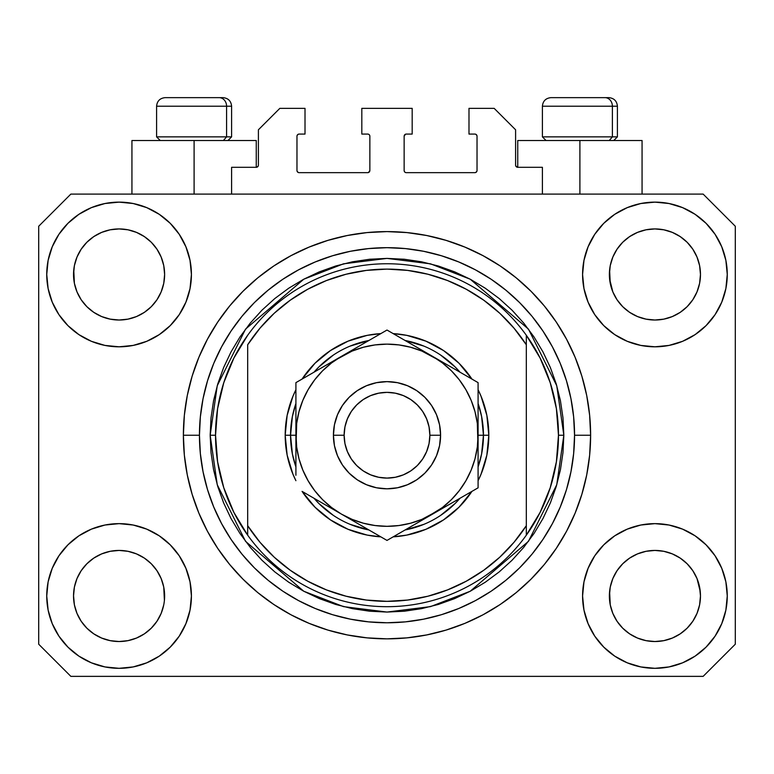 <?xml version="1.0" encoding="UTF-8"?>
<svg xmlns="http://www.w3.org/2000/svg" width="774" height="774" viewBox="0 0 774 774"><rect width="100%" height="100%" fill="white"/><g stroke="black" fill="none" stroke-linecap="round" stroke-linejoin="round"><path stroke-width="1.16" d="M231.6 194.1L231.6 167.3L256.252 167.3L231.6 167.3L231.6 194.1M258.4 165.162L258.4 129.79L258.4 165.162A2.148 2.148 0 0 1 256.252 167.3L257.074 167.136L256.252 167.3L256.252 140.51L194.1 140.51L194.1 194.1L194.1 140.51L131.938 140.51L131.938 194.1L131.938 140.51L256.252 140.51M258.4 129.79L279.83 108.36L305.014 108.36L305.014 134.076L299.122 134.076L305.014 134.076L305.014 108.36L279.83 108.36L258.4 129.79M296.974 136.224L296.974 170.522L296.974 136.224A2.148 2.148 0 0 1 299.122 134.076L298.3 134.241L299.122 134.076M299.122 172.66L367.708 172.66L299.122 172.66A2.148 2.148 0 0 1 296.974 170.522L297.139 171.335L296.974 170.522M369.227 172.031L368.53 172.496L369.856 170.522L369.856 136.224L369.856 170.522A2.148 2.148 0 0 1 367.708 172.66L368.53 172.496L367.708 172.66M367.708 134.076L361.816 134.076L367.708 134.076A2.148 2.148 0 0 1 369.856 136.224L369.691 135.402L369.856 136.224M361.816 134.076L361.816 108.36L361.816 134.076M412.184 108.36L361.816 108.36L412.184 108.36L412.184 134.076L406.292 134.076L412.184 134.076L412.184 108.36M404.773 134.705L405.47 134.241L404.144 136.224L404.144 170.522L404.144 136.224A2.148 2.148 0 0 1 406.292 134.076L405.47 134.241L406.292 134.076M406.292 172.66L474.878 172.66L406.292 172.66A2.148 2.148 0 0 1 404.144 170.522L404.309 171.335L404.144 170.522M477.026 170.522L477.026 136.224L477.026 170.522A2.148 2.148 0 0 1 474.878 172.66L475.7 172.496L474.878 172.66M474.878 134.076L468.986 134.076L474.878 134.076A2.148 2.148 0 0 1 477.026 136.224L476.861 135.402L477.026 136.224M468.986 134.076L468.986 108.36L494.17 108.36L515.6 129.79L515.6 165.162L515.6 129.79L494.17 108.36L468.986 108.36L468.986 134.076M515.765 165.984L517.748 167.3L517.748 140.51L579.9 140.51L579.9 194.1L579.9 140.51L642.062 140.51L517.748 140.51L517.748 167.3L542.4 167.3L517.748 167.3A2.148 2.148 0 0 1 515.6 165.162L515.765 165.984L515.6 165.162M542.4 167.3L542.4 194.1L542.4 167.3M475.7 134.241L476.861 135.402L475.7 134.241M476.861 171.335L475.7 172.496L476.861 171.335M404.773 172.031L404.309 171.335M369.227 134.705L369.691 135.402M298.3 172.496L297.139 171.335L298.3 172.496M297.139 135.402L298.3 134.241L297.139 135.402M258.235 165.984L257.074 167.136M663.811 229.801L654.92 228.93L663.782 229.791L654.92 228.93L663.811 229.801L672.354 232.393L680.211 236.592A45.55 45.55 0 0 0 646.038 229.801L654.92 228.93L663.811 229.801L672.354 232.393L680.23 236.602L672.354 232.393M127.962 229.801L119.08 228.93L127.933 229.791L119.08 228.93L127.962 229.801L136.505 232.393L144.37 236.592A45.55 45.55 0 0 0 119.08 228.93L127.962 229.801L136.505 232.393L144.38 236.602L136.505 232.393M156.948 621.28L161.156 613.414L163.749 604.862L161.156 613.414L156.948 621.28L161.156 613.414L156.948 621.28L151.288 628.188L156.948 621.28L151.288 628.188L144.38 633.848L151.288 628.188L144.38 633.848L136.505 638.057L144.38 633.848L136.505 638.057L127.962 640.649L119.08 641.53L110.189 640.649L101.646 638.057L93.77 633.848L101.646 638.057L93.77 633.848L86.872 628.188L81.202 621.28L76.994 613.414L74.401 604.862A45.55 45.55 0 0 0 74.401 604.871L76.994 613.414L74.401 604.862L73.53 595.564M127.942 551.301A45.55 45.55 0 0 1 127.981 551.311L136.505 553.903L144.419 558.131A45.55 45.55 0 0 0 144.39 558.112L136.495 553.894L144.38 558.112L151.288 563.772L156.948 570.68L161.156 578.546L163.749 587.098L161.156 578.546L156.948 570.68L161.156 578.546L163.749 587.098L164.407 600.44L164.62 595.98A45.55 45.55 0 0 1 119.08 641.53A45.55 45.55 0 0 1 73.53 595.98A45.55 45.55 0 0 1 119.08 550.43A45.55 45.55 0 0 1 164.62 595.98L164.62 596.057M663.782 551.301A45.55 45.55 0 0 1 663.831 551.311L672.354 553.903L680.259 558.131A45.55 45.55 0 0 0 680.24 558.112L672.345 553.894L680.23 558.112L687.109 563.753L692.798 570.68L697.006 578.546L699.599 587.098L700.47 595.98L699.599 604.862L697.006 613.414L699.599 604.862L697.006 613.414L692.798 621.28L697.006 613.414L692.798 621.28L687.128 628.188L692.798 621.28L687.128 628.188L680.23 633.848L687.128 628.188L680.23 633.848L672.354 638.057L680.23 633.848L672.354 638.057L663.811 640.649L654.92 641.53L646.038 640.649L637.495 638.057L629.62 633.848L637.495 638.057L629.62 633.848L622.712 628.188L617.052 621.28L612.844 613.414L610.251 604.862L612.844 613.414L610.251 604.862L609.593 591.52L609.38 595.98A45.55 45.55 0 0 1 654.92 550.43A45.55 45.55 0 0 1 700.47 595.98L700.247 600.44L700.47 595.98A45.55 45.55 0 0 1 654.92 641.53A45.55 45.55 0 0 1 609.38 595.98L609.38 595.564M646.019 319.14A45.55 45.55 0 0 0 646.058 319.149L637.495 316.556L629.581 312.319A45.55 45.55 0 0 0 629.61 312.338L622.712 306.678A45.55 45.55 0 0 0 622.741 306.697L617.052 299.78L612.844 291.904L610.251 283.361L609.593 270.01L609.38 274.47A45.55 45.55 0 0 1 654.92 228.93A45.55 45.55 0 0 1 700.47 274.47L700.247 278.95L700.47 274.47A45.55 45.55 0 0 1 654.92 320.02A45.55 45.55 0 0 1 609.38 274.47L609.38 274.054M81.193 299.751A45.55 45.55 0 0 0 81.202 299.77L76.994 291.904L74.401 283.361L76.994 291.904L74.401 283.361L73.753 270.01L73.53 274.47A45.55 45.55 0 0 1 119.08 228.93A45.55 45.55 0 0 1 164.62 274.47L164.407 278.95L164.62 274.47A45.55 45.55 0 0 1 119.08 320.02A45.55 45.55 0 0 1 73.53 274.47L73.53 274.054M110.169 319.14A45.55 45.55 0 0 0 110.208 319.149L101.646 316.556L93.741 312.319A45.55 45.55 0 0 0 93.76 312.338L86.872 306.678A45.55 45.55 0 0 0 86.891 306.697L81.202 299.78A45.55 45.55 0 0 0 81.231 299.809M144.486 236.67L151.288 242.262L156.948 249.17L161.156 257.045L163.749 265.588L161.156 257.045L163.749 265.588L164.62 274.47L163.749 283.361L161.156 291.904L163.749 283.361L161.156 291.904L156.948 299.78L161.156 291.904L156.948 299.78L151.288 306.678L156.928 299.809A45.55 45.55 0 0 0 156.938 299.79L151.288 306.678L144.38 312.348L151.259 306.707A45.55 45.55 0 0 0 151.288 306.678L144.38 312.348L136.505 316.556L144.38 312.348L136.505 316.556L127.962 319.14A45.55 45.55 0 0 0 127.981 319.14L119.08 320.02L110.208 319.149L101.646 316.556L110.189 319.14L119.08 320.02L127.981 319.14M629.562 312.309L622.712 306.678L617.052 299.78A45.55 45.55 0 0 0 617.072 299.809M680.336 236.67L687.128 242.262L692.798 249.17L697.006 257.045L699.599 265.588L697.006 257.045L699.599 265.588L700.47 274.47L699.599 283.361L697.006 291.904L699.599 283.361L697.006 291.904L692.798 299.78L697.006 291.904L692.798 299.78L687.128 306.678L692.769 299.809A45.55 45.55 0 0 0 692.788 299.79L687.109 306.707L680.23 312.348L687.109 306.707A45.55 45.55 0 0 0 687.128 306.678L680.23 312.348L672.354 316.556L663.811 319.14A45.55 45.55 0 0 0 663.811 319.14L654.92 320.02L646.058 319.149L637.495 316.556L646.038 319.14L654.92 320.02L663.831 319.14L672.354 316.556L680.23 312.348A45.55 45.55 0 0 0 680.259 312.319M680.191 312.367A45.55 45.55 0 0 0 680.22 312.348L672.335 316.556M191.42 595.98A72.34 72.34 0 0 1 119.08 668.32A72.34 72.34 0 0 1 46.74 595.98L48.123 581.864L52.245 568.3L58.93 555.79L67.928 544.828L78.89 535.831L91.39 529.145L104.964 525.033L119.08 523.64L133.186 525.033L146.76 529.145L159.27 535.831L170.232 544.828L179.229 555.79L185.905 568.3L190.027 581.864L191.42 595.98L190.027 610.096L185.905 623.66L179.229 636.17L170.232 647.132L159.27 656.129L146.76 662.815L133.186 666.927L119.08 668.32L104.964 666.927L91.39 662.815L78.89 656.129L67.928 647.132L58.93 636.17L52.245 623.66L48.123 610.096L46.74 595.98A72.34 72.34 0 0 1 119.08 523.64A72.34 72.34 0 0 1 191.42 595.98M727.26 595.98A72.34 72.34 0 0 1 654.92 668.32A72.34 72.34 0 0 1 582.58 595.98L583.973 581.864L588.095 568.3L594.771 555.79L603.768 544.828L614.73 535.831L627.24 529.145L640.814 525.033L654.92 523.64L669.036 525.033L682.61 529.145L695.11 535.831L706.072 544.828L715.07 555.79L721.755 568.3L725.877 581.864L727.26 595.98L725.877 610.096L721.755 623.66L715.07 636.17L706.072 647.132L695.11 656.129L682.61 662.815L669.036 666.927L654.92 668.32L640.814 666.927L627.24 662.815L614.73 656.129L603.768 647.132L594.771 636.17L588.095 623.66L583.973 610.096L582.58 595.98A72.34 72.34 0 0 1 654.92 523.64A72.34 72.34 0 0 1 727.26 595.98L725.877 610.096M727.26 274.47A72.34 72.34 0 0 1 654.92 346.81A72.34 72.34 0 0 1 582.58 274.47L583.973 260.364L588.095 246.79L594.771 234.28L603.768 223.318L614.73 214.321L627.24 207.635L640.814 203.523L654.92 202.13L669.036 203.523L682.61 207.635L695.11 214.321L706.072 223.318L715.07 234.28L721.755 246.79L725.877 260.364L727.26 274.47L725.877 288.586L721.755 302.16L715.07 314.66L706.072 325.622L695.11 334.62L682.61 341.305L669.036 345.417L654.92 346.81L640.814 345.417L627.24 341.305L614.73 334.62L603.768 325.622L594.771 314.66L588.095 302.16L583.973 288.586L582.58 274.47A72.34 72.34 0 0 1 654.92 202.13A72.34 72.34 0 0 1 727.26 274.47L725.877 288.586M191.42 274.47A72.34 72.34 0 0 1 119.08 346.81A72.34 72.34 0 0 1 46.74 274.47L48.123 260.364L52.245 246.79L58.93 234.28L67.928 223.318L78.89 214.321L91.39 207.635L104.964 203.523L119.08 202.13L133.186 203.523L146.76 207.635L159.27 214.321L170.232 223.318L179.229 234.28L185.905 246.79L190.027 260.364L191.42 274.47L190.027 288.586L185.905 302.16L179.229 314.66L170.232 325.622L159.27 334.62L146.76 341.305L133.186 345.417L119.08 346.81L104.964 345.417L91.39 341.305L78.89 334.62L67.928 325.622L58.93 314.66L52.245 302.16L48.123 288.586L46.74 274.47A72.34 72.34 0 0 1 119.08 202.13A72.34 72.34 0 0 1 191.42 274.47M590.62 435.23A203.62 203.62 0 0 1 387 638.85A203.62 203.62 0 0 1 183.38 435.23L184.357 415.27L187.289 395.504L192.145 376.116L198.879 357.307L207.422 339.244L217.697 322.1L229.597 306.049L243.017 291.247L257.819 277.827L273.87 265.917L291.014 255.652L309.078 247.109L327.895 240.375L347.274 235.519L367.04 232.587L387 231.6L406.96 232.587L426.726 235.519L446.105 240.375L464.922 247.109L482.986 255.652L500.13 265.917L516.181 277.827L530.983 291.247L544.403 306.049L556.303 322.1L566.578 339.244L575.121 357.307L581.855 376.116L586.711 395.504L589.643 415.27L590.62 435.23L589.643 455.18L586.711 474.955L581.855 494.334L575.121 513.152L566.578 531.216L556.303 548.35L544.403 564.401L530.983 579.204L516.181 592.632L500.13 604.533L482.986 614.808L464.922 623.351L446.105 630.084L426.726 634.932L406.96 637.863L387 638.85L367.04 637.863L347.274 634.932L327.895 630.084L309.078 623.351L291.014 614.808L273.87 604.533L257.819 592.632L243.017 579.204L229.597 564.401L217.697 548.35L207.422 531.216L198.879 513.152L192.145 494.334L187.289 474.955L184.357 455.18L183.38 435.23A203.62 203.62 0 0 1 387 231.6A203.62 203.62 0 0 1 590.62 435.23L574.55 435.23L590.62 435.23M610.251 283.361L612.844 291.904L609.593 278.94M93.722 312.309L86.852 306.659M617.052 299.78L612.844 291.904M699.599 604.862L700.247 600.469M164.62 595.98L164.398 600.469M144.419 558.131L151.288 563.772A45.55 45.55 0 0 0 151.259 563.753L151.307 563.791M81.222 570.651L81.231 570.641A45.55 45.55 0 0 0 81.212 570.661L76.994 578.546L81.202 570.68L86.891 563.753A45.55 45.55 0 0 0 86.872 563.772L81.202 570.68L86.872 563.772L93.77 558.112L86.891 563.753L93.77 558.112L101.646 553.903L93.77 558.112A45.55 45.55 0 0 0 93.741 558.131L101.646 553.903L110.218 551.301A45.55 45.55 0 0 0 110.169 551.311L119.08 550.43L127.962 551.311L136.495 553.894M680.259 558.131L687.128 563.772A45.55 45.55 0 0 0 687.109 563.753L687.148 563.791M617.072 570.651L617.072 570.641A45.55 45.55 0 0 0 617.062 570.661L612.844 578.546L617.052 570.68L622.741 563.753A45.55 45.55 0 0 0 622.712 563.772L617.052 570.68L622.712 563.772L629.62 558.112L622.712 563.772L629.62 558.112L637.495 553.903L629.62 558.112A45.55 45.55 0 0 0 629.581 558.131L637.495 553.903L646.067 551.301A45.55 45.55 0 0 0 646.019 551.311L654.92 550.43L663.811 551.311L672.345 553.894M680.114 236.525L687.128 242.262L692.798 249.17A45.55 45.55 0 0 0 680.24 236.612L680.172 236.563M629.514 236.67L629.639 236.583A45.55 45.55 0 0 1 637.486 232.393L629.62 236.602L622.712 242.262L617.052 249.17L612.844 257.045L610.251 265.588L612.844 257.045L617.052 249.17L622.712 242.262L629.62 236.602L637.495 232.393L646.038 229.801L654.92 228.93M144.274 236.525L151.288 242.262L156.948 249.17A45.55 45.55 0 0 0 144.39 236.612L144.322 236.563M110.189 229.801L119.08 228.93L110.189 229.801L101.646 232.393L93.789 236.583A45.55 45.55 0 0 1 101.636 232.393L110.189 229.801M93.664 236.67L86.872 242.262L81.202 249.17L76.994 257.045L74.401 265.588L76.994 257.045L81.202 249.17L86.872 242.262L93.77 236.602L101.646 232.393L93.77 236.602A45.55 45.55 0 0 0 81.212 249.16L86.872 242.262L93.789 236.583M73.53 595.98L74.401 587.098L76.994 578.546L74.401 587.098L76.994 578.546L81.202 570.68A45.55 45.55 0 0 0 81.193 570.699M610.251 604.862L609.38 595.98L610.251 587.098L612.844 578.546L610.251 587.098L612.844 578.546L617.052 570.68M699.599 587.098L697.006 578.546L700.247 591.52M703.15 676.36L70.85 676.36L38.7 644.21L38.7 226.25L70.85 194.1L703.15 194.1L735.3 226.25L735.3 644.21L703.15 676.36L735.3 644.21L735.3 226.25L703.15 194.1L70.85 194.1L38.7 226.25L38.7 644.21L70.85 676.36L703.15 676.36M544.403 306.049L530.983 291.247L516.181 277.827L530.983 291.247L544.403 306.049M426.726 235.519L406.96 232.587M257.819 277.827L243.017 291.247L229.597 306.049L243.017 291.247L257.819 277.827M207.422 339.244L204.946 344.014M229.597 564.401L243.017 579.204L257.819 592.632L243.017 579.204L229.597 564.401M347.274 634.932L367.04 637.863M516.181 592.632L530.983 579.204L544.403 564.401L530.983 579.204L516.181 592.632M566.578 531.216L569.054 526.436M48.123 260.364L46.74 274.47M58.93 314.66L61.204 317.872M73.53 274.47L74.401 265.588L76.994 257.045L81.202 249.17M81.202 299.78L76.994 291.904L81.202 299.78L86.872 306.678M609.38 274.47L610.251 265.588L612.844 257.045L617.052 249.17L622.712 242.262L629.62 236.602A45.55 45.55 0 0 0 617.062 249.16M715.07 555.79L712.796 552.578M629.62 558.112L637.495 553.903L646.058 551.301M692.807 570.699A45.55 45.55 0 0 0 692.798 570.69L697.006 578.546L692.798 570.68A45.55 45.55 0 0 0 692.769 570.641M48.123 581.864L46.74 595.98M93.77 558.112L101.646 553.903L110.208 551.301M715.07 314.66L712.796 317.872M58.93 555.79L61.204 552.578M164.407 591.52L163.749 587.098M151.288 563.772L156.948 570.68A45.55 45.55 0 0 0 156.928 570.641M156.948 570.68L161.156 578.546L156.948 570.68M127.962 551.311L119.08 550.43L110.189 551.311L101.704 553.874M663.811 551.311L654.92 550.43L646.038 551.311L637.553 553.874M646.038 229.801L637.495 232.393L629.639 236.583M74.401 283.361L73.753 278.94M136.505 316.556L127.962 319.14M164.407 278.94L163.749 283.361M73.753 591.52L74.401 587.098M163.749 265.588L164.407 270.01M156.948 249.17L161.156 257.045M73.753 270.01L74.401 265.588M700.247 278.94L699.599 283.361M687.128 563.772L692.798 570.68L697.006 578.546M609.593 591.52L610.251 587.098M699.599 265.588L700.247 270.01M692.798 249.17L697.006 257.045M609.593 270.01L610.251 265.588M629.62 633.848L622.712 628.188L617.052 621.28L612.844 613.414M672.354 638.057L663.811 640.649L654.92 641.53L646.038 640.649L637.495 638.057M74.401 604.862L73.753 600.44M93.77 633.848L86.872 628.188L81.202 621.28L76.994 613.414M136.505 638.057L127.962 640.649L119.08 641.53L110.189 640.649L101.646 638.057M163.749 604.862L161.156 613.414M612.389 136.863L609.235 140.51L612.389 136.863L617.41 136.863L612.389 136.863L612.389 106.212L612.389 136.863L542.4 136.863L612.389 136.863M608.596 97.64L604.968 97.64A8.572 7.421 90 0 1 612.389 106.212L542.4 106.212C542.913 101.017 545.776 98.163 550.972 97.64C545.776 98.163 542.913 101.017 542.4 106.212L542.4 136.863L546.038 140.51M613.772 140.51L617.41 136.863L617.41 106.212C616.897 101.017 614.034 98.163 608.838 97.64C614.034 98.163 616.897 101.017 617.41 106.212L612.389 106.212A8.572 7.421 -90 0 0 604.968 97.64L551.03 97.64M604.968 97.64L551.252 97.64M542.768 106.212L612.389 106.212M226.579 136.863L223.425 140.51L226.579 136.863L231.6 136.863L226.579 136.863L226.579 106.212L226.579 136.863L156.59 136.863L226.579 136.863M222.786 97.64L219.158 97.64A8.572 7.421 90 0 1 226.579 106.212L156.59 106.212C157.103 101.017 159.966 98.163 165.162 97.64C159.966 98.163 157.103 101.017 156.59 106.212L156.59 136.863L160.228 140.51M231.6 136.863L227.962 140.51L231.6 136.863L231.6 106.212C231.087 101.017 228.224 98.163 223.028 97.64C228.224 98.163 231.087 101.017 231.6 106.212L226.579 106.212A8.572 7.421 -90 0 0 219.158 97.64L165.22 97.64M219.158 97.64L165.442 97.64M156.958 106.212L226.579 106.212M285.19 435.23L290.55 435.23L292.398 454.048L295.91 466.935A96.45 96.45 0 0 1 290.55 435.23L285.19 435.23L287.144 415.367L292.94 396.269L295.91 389.757A101.81 101.81 0 0 0 295.91 480.693L292.94 474.191L287.144 455.093L285.19 435.23M488.81 435.23A101.81 101.81 0 0 1 478.09 480.693L481.06 474.191L486.856 455.093L488.81 435.23L483.45 435.23L488.81 435.23L486.856 415.367L481.06 396.269L478.09 389.757A101.81 101.81 0 0 1 488.81 435.23M471.927 491.384A101.81 101.81 0 0 1 393.173 536.846L406.863 535.076L425.961 529.29L443.56 519.876L458.992 507.222L471.927 491.384M380.827 536.846A101.81 101.81 0 0 1 302.073 491.384L315.008 507.222L330.44 519.876L348.039 529.29L367.137 535.076L380.827 536.846M210.17 435.23L215.53 435.23A171.47 171.47 0 0 0 526.32 535.182A171.47 171.47 0 0 0 558.47 435.23L563.83 435.23L556.758 484.737L528.468 541.326L470.215 591.249L430.528 606.613L387 612.06L343.472 606.613L303.785 591.249L245.532 541.326L217.242 484.737L210.17 435.23L211.021 452.558L213.566 469.721L217.784 486.556L223.628 502.897L231.049 518.58L239.969 533.47L250.312 547.402L261.96 560.26L274.818 571.918L288.76 582.251L303.64 591.172L319.333 598.592L335.664 604.446L352.499 608.654L369.672 611.208L387 612.06L404.328 611.208L421.501 608.654L438.336 604.446L454.667 598.592L470.36 591.172L485.24 582.251L499.182 571.918L512.04 560.26L523.688 547.402L534.031 533.47L542.951 518.58L550.372 502.897L556.216 486.556L560.434 469.721L562.979 452.558L563.83 435.23L562.979 417.892L560.434 400.729L556.216 383.894L550.372 367.553L542.951 351.87L534.031 336.99L523.688 323.048L512.04 310.19L499.182 298.532L485.24 288.199L470.36 279.279L454.667 271.858L438.336 266.014L421.501 261.796L404.328 259.251L387 258.4L369.672 259.251L352.499 261.796L335.664 266.014L319.333 271.858L303.64 279.279L288.76 288.199L274.818 298.532L261.96 310.19L250.312 323.048L239.969 336.99L231.049 351.87L223.628 367.553L217.784 383.894L213.566 400.729L211.021 417.892L210.17 435.23L217.242 385.713L245.532 329.124L303.785 279.201L343.472 263.837L387 258.4L430.528 263.837L470.215 279.201L528.468 329.124L556.758 385.713L563.83 435.23L558.47 435.23A171.47 171.47 0 0 0 247.68 335.268A171.47 171.47 0 0 1 526.32 335.268L526.32 344.769L514.023 328.186L499.762 313.247L483.76 300.206L466.267 289.244L447.546 280.546L427.896 274.228L407.608 270.397L387 269.11L366.392 270.397L346.104 274.228L326.454 280.546L307.733 289.244L290.24 300.206L274.238 313.247L259.977 328.186L247.68 344.769L247.68 525.691L259.977 542.274L274.238 557.203L290.24 570.245L307.733 581.206L326.454 589.914L346.104 596.222L366.392 600.053L387 601.34L407.608 600.053L427.896 596.222L447.546 589.914L466.267 581.206L483.76 570.245L499.762 557.203L514.023 542.274L526.32 525.691L526.32 335.268L540.126 358.062L550.237 382.724L556.4 408.653L558.47 435.23L556.4 461.797L550.237 487.726L540.126 512.388L526.32 535.182A171.47 171.47 0 0 1 247.68 535.182L247.68 525.691L247.68 535.182L233.874 512.388L223.763 487.726L217.6 461.797L215.53 435.23L210.17 435.23M183.38 435.23L199.45 435.23A187.55 187.55 0 0 1 387 247.68A187.55 187.55 0 0 1 574.55 435.23L573.64 453.612L570.941 471.811L566.471 489.671L560.27 506.999L552.404 523.63L542.942 539.42L531.98 554.203L519.615 567.845L505.973 580.2L491.2 591.162L475.41 600.624L458.769 608.499L441.441 614.701L423.591 619.171L405.382 621.87L387 622.77L368.618 621.87L350.409 619.171L332.559 614.701L315.231 608.499L298.59 600.624L282.8 591.162L268.027 580.2L254.385 567.845L242.02 554.203L231.058 539.42L221.596 523.63L213.73 506.999L207.529 489.671L203.059 471.811L200.36 453.612L199.45 435.23L200.36 416.847L203.059 398.639L207.529 380.789L213.73 363.451L221.596 346.82L231.058 331.03L242.02 316.247L254.385 302.615L268.027 290.25L282.8 279.288L298.59 269.826L315.231 261.96L332.559 255.759L350.409 251.279L368.618 248.58L387 247.68L405.382 248.58L423.591 251.279L441.441 255.759L458.769 261.96L475.41 269.826L491.2 279.288L505.973 290.25L519.615 302.615L531.98 316.247L542.942 331.03L552.404 346.82L560.27 363.451L566.471 380.789L570.941 398.639L573.64 416.847L574.55 435.23A187.55 187.55 0 0 1 387 622.77A187.55 187.55 0 0 1 199.45 435.23L183.38 435.23M302.073 379.067L315.008 363.238L330.44 350.574L348.039 341.17L367.137 335.374L380.827 333.604A101.81 101.81 0 0 0 302.073 379.067M393.173 333.604L406.863 335.374L425.961 341.17L443.56 350.574L458.992 363.238L471.927 379.067A101.81 101.81 0 0 0 393.173 333.604M247.68 344.769A166.11 166.11 0 0 1 526.32 344.769L526.32 525.691A166.11 166.11 0 0 1 247.68 525.691L247.68 344.769M526.32 535.182L526.32 525.691L526.32 535.182M426.726 634.932L406.96 637.863M207.422 531.216L204.946 526.436M347.274 235.519L367.04 232.587M566.578 339.244L569.054 344.014M478.09 466.925A96.45 96.45 0 0 0 483.45 435.23L478.09 435.23L483.45 435.23A96.45 96.45 0 0 1 478.09 466.925L481.602 454.048L483.45 435.23L481.602 416.412L478.09 403.525A96.45 96.45 0 0 1 483.45 435.23A96.45 96.45 0 0 0 478.09 403.525M423.939 346.123L405.092 340.483A96.45 96.45 0 0 1 459.998 372.188L455.199 367.021L440.59 355.034M333.41 355.034L318.801 367.021L313.992 372.188A96.45 96.45 0 0 1 368.908 340.483L350.061 346.123M295.91 403.525L292.398 416.412L290.55 435.23L295.91 435.23L290.55 435.23A96.45 96.45 0 0 1 295.91 403.525A96.45 96.45 0 0 0 295.91 466.925M350.061 524.327L368.908 529.967A96.45 96.45 0 0 1 314.002 498.262L318.801 503.429L333.41 515.426M440.59 515.426L455.199 503.429L460.008 498.262A96.45 96.45 0 0 1 405.092 529.967L423.939 524.327M247.68 335.268A171.47 171.47 0 0 0 215.53 435.23L217.6 408.653L223.763 382.724L233.874 358.062L247.68 335.268M459.998 372.188A96.45 96.45 0 0 0 405.092 340.483M368.908 340.483A96.45 96.45 0 0 0 314.002 372.188M314.002 498.262A96.45 96.45 0 0 0 368.908 529.967M405.092 529.967A96.45 96.45 0 0 0 459.998 498.262M333.42 435.23L344.13 435.23A42.87 42.87 0 0 1 387 392.36A42.87 42.87 0 0 1 429.87 435.23L440.58 435.23A53.58 53.58 0 0 0 387 381.64A53.58 53.58 0 0 0 333.42 435.23A53.58 53.58 0 0 1 387 381.64A53.58 53.58 0 0 1 440.58 435.23L439.555 445.679L436.507 455.731L431.553 465L424.887 473.117L416.77 479.783L407.501 484.727L397.459 487.784L387 488.81L376.541 487.784L366.499 484.727L357.23 479.783L349.113 473.117L342.447 465L337.493 455.731L334.445 445.679L333.42 435.23L334.445 424.771L337.493 414.719L342.447 405.46L349.113 397.333L357.23 390.677L366.499 385.723L376.541 382.675L387 381.64L397.459 382.675L407.501 385.723L416.77 390.677L424.887 397.333L431.553 405.46L436.507 414.719L439.555 424.771L440.58 435.23A53.58 53.58 0 0 1 387 488.81A53.58 53.58 0 0 1 333.42 435.23A53.58 53.58 0 0 0 387 488.81A53.58 53.58 0 0 0 440.58 435.23L429.87 435.23L429.048 426.861L426.6 418.821L422.643 411.41L417.312 404.918L410.82 399.587L403.409 395.62L395.359 393.182L387 392.36L378.641 393.182L370.591 395.62L363.18 399.587L356.688 404.918L351.357 411.41L347.4 418.821L344.952 426.861L344.13 435.23L344.952 443.589L347.4 451.629L351.357 459.04L356.688 465.542L363.18 470.873L370.591 474.83L378.641 477.268L387 478.09L395.359 477.268L403.409 474.83L410.82 470.873L417.312 465.542L422.643 459.04L426.6 451.629L429.048 443.589L429.87 435.23A42.87 42.87 0 0 1 387 478.09A42.87 42.87 0 0 1 344.13 435.23L333.42 435.23M478.09 448.881L477.316 423.339L474.994 411.652L471.163 400.371L465.89 389.68L459.272 379.773L451.416 370.814L442.457 362.958L432.55 356.34L387 330.043L295.91 382.637L295.91 421.607M478.09 437.175L478.09 435.23A91.09 91.09 0 0 1 432.55 514.12L478.09 487.823L478.09 382.637L444.353 363.151M478.09 466.422L478.09 468.077M397.884 534.128L420.737 520.931M432.502 514.139L420.756 520.921L442.457 507.492L451.416 499.636L459.272 490.677L465.89 480.77L471.163 470.089L474.994 458.798L477.316 447.082M393.763 536.508L478.09 487.823L478.09 382.637L432.55 356.34L444.334 363.141L421.859 351.067L410.578 347.236L398.862 344.904M341.411 514.091L387 540.416L432.55 514.12A91.09 91.09 0 0 1 341.45 514.12L329.666 507.309M306.785 494.102L341.45 514.12L352.141 519.383L363.422 523.214L375.138 525.546M302.673 491.722L306.756 494.083M295.91 462.349L295.91 468.077M295.91 433.276L296.684 447.12L299.006 458.798L302.837 470.089L308.11 480.77L314.728 490.677L322.584 499.636L331.543 507.492L341.45 514.12A91.09 91.09 0 0 1 341.45 356.34L353.244 349.529M295.91 404.028L295.91 408.053M341.518 356.301L295.91 382.637L295.91 475.275M374.751 337.116L341.45 356.34L331.543 362.958L322.584 370.814L314.728 379.773L308.11 389.68L302.837 400.371L299.006 411.652L296.684 423.368M380.237 333.942L341.45 356.34A91.09 91.09 0 0 1 478.09 435.23L477.316 447.12M478.09 408.082L478.09 402.374M478.09 411.565L478.09 421.578M432.608 356.369L387 330.043L376.154 336.303M467.186 376.338L420.756 349.529M471.327 378.728L467.244 376.367M444.508 507.212L451.203 503.342L444.518 507.202M456.079 500.526L465.803 494.915L456.079 500.526M471.327 491.722L467.244 494.083L471.327 491.722M364.989 527.704L374.722 533.325L364.989 527.704M360.113 524.888L353.428 521.028L360.113 524.888M380.237 536.508L376.154 534.147L380.237 536.508M295.91 458.895L295.91 462.301M329.492 363.238L322.797 367.108L329.482 363.248M317.921 369.924L308.187 375.545L317.921 369.924M302.673 378.728L306.756 376.367L302.673 378.728M295.91 408.082L295.91 402.374M409.011 342.747L399.249 337.116L409.011 342.747M393.763 333.942L397.846 336.303L393.763 333.942M375.138 344.904L363.422 347.236L352.141 351.067L329.666 363.141M314.757 379.744L308.11 389.68M398.862 525.546L410.578 523.214L421.859 519.383L444.334 507.309M459.243 490.706L465.89 480.77M478.09 395.175L478.09 408.121M375.206 336.854L376.096 336.332M295.91 411.565L295.91 408.159M478.09 475.333L478.09 487.823M478.09 458.895L478.09 462.301M398.891 344.914L387 344.13L375.109 344.914M296.684 423.339L295.91 448.852M375.109 525.536L387 526.32L398.891 525.536M353.244 520.921L387 540.416L397.846 534.147M295.91 382.637L295.91 395.175M642.062 140.51L642.062 194.1"/></g></svg>
